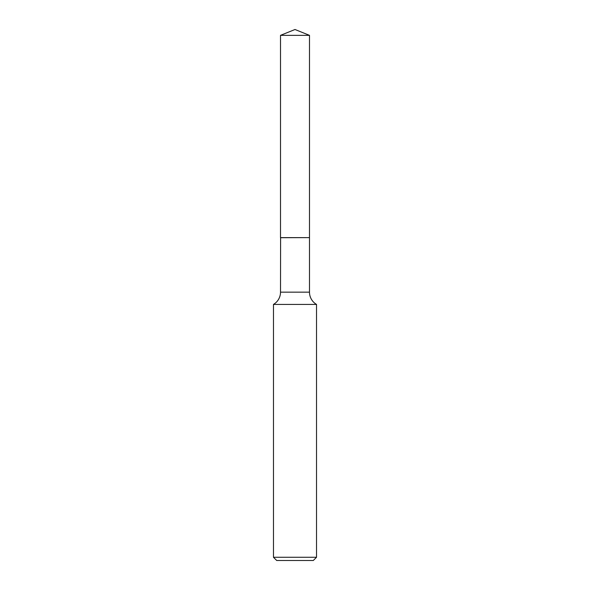 <?xml version="1.0" encoding="UTF-8"?>
<svg xmlns="http://www.w3.org/2000/svg" width="590" height="590" viewBox="0 0 590 590"><rect width="100%" height="100%" fill="white"/><g stroke="black" fill="none" stroke-linecap="round" stroke-linejoin="round"><path stroke-width="0.89" d="M309.492 35.356L280.508 35.356L280.508 237.615L309.492 237.615L309.492 35.356L295 29.5L280.508 35.356M280.597 237.615L280.508 292.153A14.219 14.219 0 0 1 273.472 304.425L273.472 557.27L316.528 557.27L313.297 560.5L276.703 560.5L273.472 557.27M309.403 237.615L280.508 237.711M316.528 557.27L316.528 304.425L273.472 304.425M316.528 304.425A14.219 14.219 0 0 1 309.492 292.153L280.508 292.153M309.492 237.711L309.492 292.153"/></g></svg>
